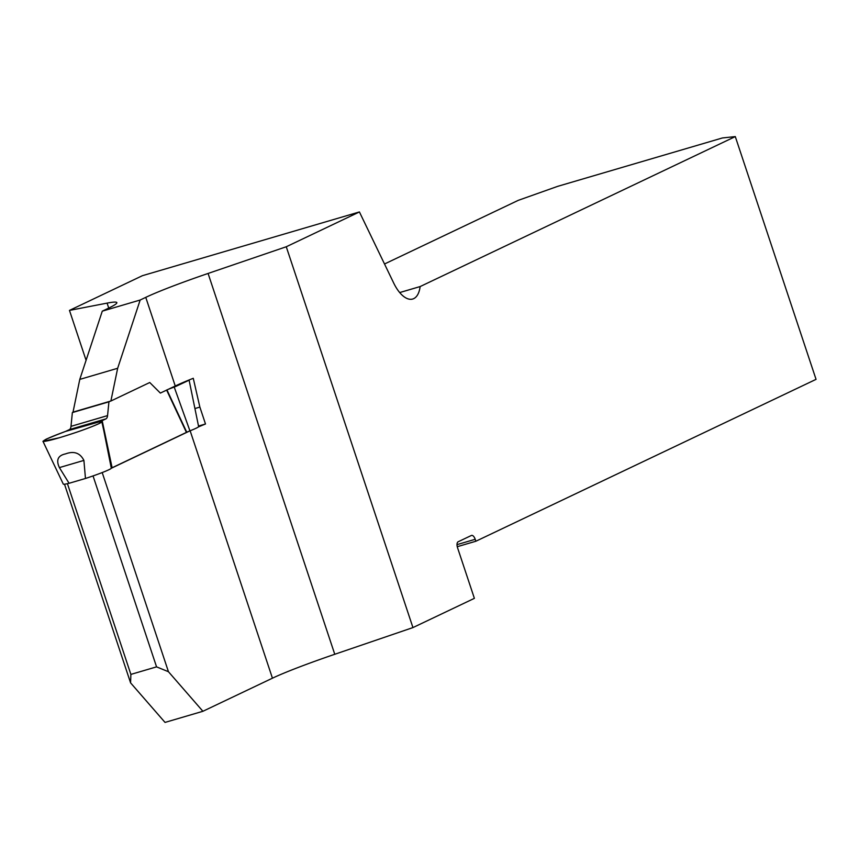 <?xml version="1.0" encoding="UTF-8"?>
<svg xmlns="http://www.w3.org/2000/svg" width="859" height="859" viewBox="0 0 859 859"><rect width="100%" height="100%" fill="white"/><g stroke="black" fill="none" stroke-linecap="round" stroke-linejoin="round"><path stroke-width="1.29" d="M111.541 468.026L188.239 431.529M198.408 426.923A87.435 5.788 161.6 0 1 205.494 423.992L198.504 426.043M64.5 484.208L130.579 682.851L165.035 722.408L202.907 711.284L272.443 678.191A87.435 5.788 161.6 0 1 334.763 654.279L412.943 627.585L286.262 246.758L208.082 273.452L334.763 654.279M93.04 475.918L156.563 666.863L168.45 671.717L202.907 711.284M156.563 666.863L130.879 674.401L130.579 682.851M67.431 483.671L130.879 674.401M205.494 423.992L199.868 407.091L193.264 378.293A87.435 5.788 -18.4 0 0 175.247 386.002L160.354 393.078L149.756 382.513L110.886 401.013L73.015 412.137L79.78 379.399L102.285 311.151L107.88 308.488A87.435 5.788 161.6 0 0 116.845 302.626A87.435 5.788 161.6 0 0 107.085 303.12L69.472 310.4L86.083 360.308M102.285 311.151L140.167 300.027L145.762 297.364A87.435 5.788 161.6 0 1 208.082 273.452M412.943 627.585L474.383 598.347L457.536 547.698A5.143 2.427 73.6 0 1 458.126 541.782L471.376 535.479A5.143 2.427 73.6 0 1 471.548 535.415A5.143 2.427 73.6 0 1 475.21 539.291L475.854 541.245L816.05 379.356L735.293 136.592L420.137 286.562A30.86 14.539 -106.4 0 1 412.696 299.029A30.86 14.539 -106.4 0 1 393.712 283.073L359.416 211.948L286.262 246.758M359.416 211.948L142.401 275.696L69.472 310.4M110.886 401.013L117.662 368.275L140.167 300.027M102.2 472.557L168.45 671.717M735.293 136.592L722.43 137.955L557.652 186.36L518.278 200.34L384.51 263.992M420.137 286.562L399.693 292.565M457.256 546.7L475.854 541.245M194.982 408.53L199.868 407.091M117.662 368.275L79.78 379.399M168.385 389.267L174.205 387.033L189.925 430.853L111.316 468.262A25.33 1.675 -18.4 0 1 85.47 478.474L69.074 483.284A25.33 1.675 -18.4 0 1 63.298 484.1L42.95 441.29L59.11 437.811C75.893 432.743 89.121 428.04 98.806 423.712L102.006 421.651L111.316 468.262M189.925 430.853A25.33 1.675 -18.4 0 0 198.622 426.59L189.066 379.979M110.242 401.207L108.932 401.819L107.558 415.606A7.72 3.629 -106.4 0 1 105.925 418.859L102.178 420.642L65.617 431.39L101.545 421.232C103.95 421.812 96.38 425.216 78.845 431.465C60.957 437.542 49.221 440.882 43.637 441.472C42.134 440.71 49.457 437.349 65.617 431.39L69.364 429.607L105.925 418.859M73.67 411.944L72.36 412.567L70.996 426.354A7.72 3.629 -106.4 0 1 69.364 429.607M112.089 467.64L102.178 420.642L101.791 421.49L111.895 467.747M69.074 483.284L59.4 467.597L83.903 460.403L85.47 478.474M56.34 434.976L46.128 439.185L42.971 441.29M56.35 434.976L65.617 431.39M59.4 467.597C55.899 460.059 57.94 455.495 65.52 453.896C73.992 450.771 80.123 452.94 83.903 460.403M166.925 389.857L186.714 432.141M175.859 386.41L189.238 380.129M174.205 387.033L175.848 386.41M72.36 412.567L108.932 401.819M175.247 386.002L145.762 297.364M272.443 678.191L190.14 430.767M108.739 308.08L107.085 303.12M475.21 539.291L457.009 544.638M186.382 432.292L166.635 390.093M70.996 426.354L107.558 415.606"/></g></svg>

